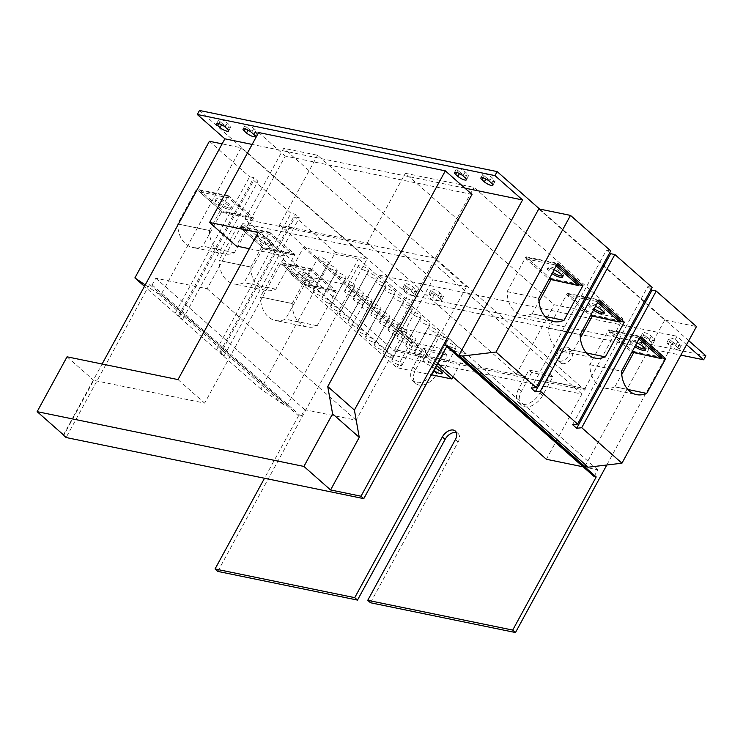 <?xml version="1.0" encoding="UTF-8"?>
<svg xmlns="http://www.w3.org/2000/svg" width="743" height="743" viewBox="0 0 743 743"><rect width="100%" height="100%" fill="white"/><g stroke="black" fill="none" stroke-linecap="round" stroke-linejoin="round"><path stroke-width="0.56" stroke-dasharray="3.71 2.79" d="M292.175 303.59L311.011 268.706L336.291 291.015L317.205 325.675A27.64 20.182 -78.4 0 1 307.156 326.994A27.64 20.182 -78.4 0 1 299.949 323.326A27.64 20.182 -78.4 0 1 292.175 303.59L260.338 296.968L279.294 262.195L304.574 284.504L285.488 319.165A27.64 20.182 -78.4 0 1 275.439 320.484A27.64 20.182 -78.4 0 1 268.242 316.815A27.64 20.182 -78.4 0 1 260.468 297.079M250.809 267.081L269.635 232.188L294.925 254.505L275.829 289.166A27.64 20.182 -78.4 0 1 265.78 290.485A27.64 20.182 -78.4 0 1 258.583 286.817A27.64 20.182 -78.4 0 1 250.809 267.081L218.962 260.459L237.927 225.677L263.208 247.995L244.122 282.656A27.64 20.182 -78.4 0 1 234.073 283.975A27.64 20.182 -78.4 0 1 226.866 280.306A27.64 20.182 -78.4 0 1 219.092 260.57M209.433 230.562L228.268 195.678L253.549 217.987L234.463 252.648A27.64 20.182 -78.4 0 1 224.414 253.967A27.64 20.182 -78.4 0 1 217.207 250.298A27.64 20.182 -78.4 0 1 209.433 230.562L177.596 223.94L196.551 189.168L221.841 211.476L202.746 246.137A27.64 20.182 -78.4 0 1 192.697 247.456A27.64 20.182 -78.4 0 1 185.499 243.788A27.64 20.182 -78.4 0 1 177.726 224.052M260.849 389.072L220.625 353.575L295.129 216.928L335.344 252.425L260.849 389.072L283.845 404.712L287.207 405.399L367.061 258.935L241.113 147.773L222.129 143.873M335.344 252.425L367.061 258.935M287.207 405.399L161.25 294.237L241.113 147.773M145.219 284.931L157.897 293.55L161.25 294.237M220.625 353.575L224.052 355.906L219.919 352.256L216.482 349.916L179.249 317.057L182.685 319.388L175.116 313.407L249.62 176.76L253.846 177.633L257.988 181.283L253.753 180.41L290.987 213.278L295.212 214.142L299.355 217.792L295.129 216.928M175.116 313.407L144.448 286.343M209.396 141.263L249.62 176.76M178.543 315.738L253.846 177.633M182.685 319.388L257.988 181.283M179.249 317.057L253.753 180.41M216.482 349.916L290.987 213.278M219.919 352.256L295.212 214.142M224.052 355.906L299.355 217.792M283.845 404.712L157.897 293.55M253.549 217.987L221.841 211.476M228.268 195.678L196.551 189.168M209.312 230.451L177.596 223.94M234.463 252.648L202.746 246.137M234.593 252.769L202.876 246.258M294.925 254.505L263.208 247.995M269.635 232.188L237.927 225.677M250.679 266.969L218.962 260.459M275.829 289.166L244.122 282.656M275.959 289.278L244.252 282.767M336.291 291.015L304.574 284.504M311.011 268.706L279.294 262.195M292.045 303.478L260.338 296.968M317.205 325.675L285.488 319.165M317.326 325.787L285.618 319.276M559.414 361.191A8.294 5.229 -48.6 0 0 568.051 356.501A8.294 5.229 -48.6 0 0 568.729 347.956A8.294 5.229 -48.6 0 0 567.076 347.148A8.294 5.229 -48.6 0 0 558.439 351.838A8.294 5.229 -48.6 0 0 557.761 360.383A8.294 5.229 -48.6 0 0 559.414 361.191M562.172 363.624A8.294 5.229 -48.6 0 0 570.81 358.934A8.294 5.229 -48.6 0 0 571.488 350.39A8.294 5.229 -48.6 0 0 569.825 349.581A8.294 5.229 -48.6 0 0 561.197 354.272A8.294 5.229 -48.6 0 0 560.51 362.816A8.294 5.229 -48.6 0 0 562.172 363.624M414.102 340.034A5.768 1.523 -151.4 0 0 415.801 339.83A5.768 1.523 -151.4 0 0 413.192 336.783A5.768 1.523 -151.4 0 0 407.387 334.109A5.768 1.523 -151.4 0 0 405.678 334.313A5.768 1.523 -151.4 0 0 408.297 337.359A5.768 1.523 -151.4 0 0 414.102 340.034M400.245 365.445A5.768 1.523 -151.4 0 0 401.944 365.24A5.768 1.523 -151.4 0 0 399.335 362.194A5.768 1.523 -151.4 0 0 393.53 359.519A5.768 1.523 -151.4 0 0 391.821 359.723A5.768 1.523 -151.4 0 0 394.44 362.77A5.768 1.523 -151.4 0 0 400.245 365.445M454.27 348.281A5.768 1.523 -151.4 0 0 455.97 348.077A5.768 1.523 -151.4 0 0 453.36 345.031A5.768 1.523 -151.4 0 0 447.555 342.356A5.768 1.523 -151.4 0 0 445.846 342.56A5.768 1.523 -151.4 0 0 448.466 345.606A5.768 1.523 -151.4 0 0 454.27 348.281M434.943 368.119A5.768 1.523 -151.4 0 0 433.698 367.766A5.768 1.523 -151.4 0 0 431.999 367.971A5.768 1.523 -151.4 0 0 433.717 370.367M405.362 332.325A5.768 1.523 -151.4 0 0 407.071 332.121A5.768 1.523 -151.4 0 0 404.452 329.075A5.768 1.523 -151.4 0 0 398.657 326.4A5.768 1.523 -151.4 0 0 396.948 326.604A5.768 1.523 -151.4 0 0 399.558 329.651A5.768 1.523 -151.4 0 0 405.362 332.325M391.505 357.736A5.768 1.523 -151.4 0 0 393.214 357.532A5.768 1.523 -151.4 0 0 390.604 354.485A5.768 1.523 -151.4 0 0 384.8 351.81A5.768 1.523 -151.4 0 0 383.091 352.015A5.768 1.523 -151.4 0 0 385.71 355.061A5.768 1.523 -151.4 0 0 391.505 357.736M445.531 340.573A5.768 1.523 -151.4 0 0 447.24 340.368A5.768 1.523 -151.4 0 0 444.62 337.322A5.768 1.523 -151.4 0 0 438.825 334.647A5.768 1.523 -151.4 0 0 437.116 334.852A5.768 1.523 -151.4 0 0 439.735 337.898A5.768 1.523 -151.4 0 0 445.531 340.573M431.674 365.983A5.768 1.523 -151.4 0 0 433.383 365.779A5.768 1.523 -151.4 0 0 430.773 362.733A5.768 1.523 -151.4 0 0 424.968 360.058A5.768 1.523 -151.4 0 0 423.259 360.262A5.768 1.523 -151.4 0 0 425.878 363.308A5.768 1.523 -151.4 0 0 431.674 365.983M396.632 324.617A5.768 1.523 -151.4 0 0 398.341 324.412A5.768 1.523 -151.4 0 0 395.722 321.366A5.768 1.523 -151.4 0 0 389.917 318.691A5.768 1.523 -151.4 0 0 388.217 318.896A5.768 1.523 -151.4 0 0 390.827 321.942A5.768 1.523 -151.4 0 0 396.632 324.617M382.775 350.027A5.768 1.523 -151.4 0 0 384.484 349.823A5.768 1.523 -151.4 0 0 381.865 346.777A5.768 1.523 -151.4 0 0 376.06 344.102A5.768 1.523 -151.4 0 0 374.361 344.306A5.768 1.523 -151.4 0 0 376.97 347.352A5.768 1.523 -151.4 0 0 382.775 350.027M436.8 332.864A5.768 1.523 -151.4 0 0 438.509 332.66A5.768 1.523 -151.4 0 0 435.89 329.613A5.768 1.523 -151.4 0 0 430.086 326.939A5.768 1.523 -151.4 0 0 428.386 327.143A5.768 1.523 -151.4 0 0 430.996 330.189A5.768 1.523 -151.4 0 0 436.8 332.864M422.943 358.275A5.768 1.523 -151.4 0 0 424.652 358.07A5.768 1.523 -151.4 0 0 422.033 355.024A5.768 1.523 -151.4 0 0 416.238 352.349A5.768 1.523 -151.4 0 0 414.529 352.553A5.768 1.523 -151.4 0 0 417.139 355.6A5.768 1.523 -151.4 0 0 422.943 358.275M387.892 316.908A5.768 1.523 -151.4 0 0 389.601 316.704A5.768 1.523 -151.4 0 0 386.992 313.657A5.768 1.523 -151.4 0 0 381.187 310.983A5.768 1.523 -151.4 0 0 379.478 311.187A5.768 1.523 -151.4 0 0 382.097 314.233A5.768 1.523 -151.4 0 0 387.892 316.908M374.045 342.319A5.768 1.523 -151.4 0 0 375.744 342.114A5.768 1.523 -151.4 0 0 373.135 339.068A5.768 1.523 -151.4 0 0 367.33 336.393A5.768 1.523 -151.4 0 0 365.621 336.598A5.768 1.523 -151.4 0 0 368.24 339.644A5.768 1.523 -151.4 0 0 374.045 342.319M428.07 325.155A5.768 1.523 -151.4 0 0 429.77 324.951A5.768 1.523 -151.4 0 0 427.16 321.905A5.768 1.523 -151.4 0 0 421.355 319.23A5.768 1.523 -151.4 0 0 419.646 319.434A5.768 1.523 -151.4 0 0 422.265 322.481A5.768 1.523 -151.4 0 0 428.07 325.155M414.213 350.566A5.768 1.523 -151.4 0 0 415.913 350.362A5.768 1.523 -151.4 0 0 413.303 347.315A5.768 1.523 -151.4 0 0 407.498 344.641A5.768 1.523 -151.4 0 0 405.789 344.845A5.768 1.523 -151.4 0 0 408.409 347.891A5.768 1.523 -151.4 0 0 414.213 350.566M379.162 309.199A5.768 1.523 -151.4 0 0 380.871 308.995A5.768 1.523 -151.4 0 0 378.252 305.949A5.768 1.523 -151.4 0 0 372.447 303.274A5.768 1.523 -151.4 0 0 370.748 303.478A5.768 1.523 -151.4 0 0 373.357 306.525A5.768 1.523 -151.4 0 0 379.162 309.199M365.305 334.61A5.768 1.523 -151.4 0 0 367.014 334.406A5.768 1.523 -151.4 0 0 364.395 331.359A5.768 1.523 -151.4 0 0 358.6 328.685A5.768 1.523 -151.4 0 0 356.891 328.889A5.768 1.523 -151.4 0 0 359.51 331.935A5.768 1.523 -151.4 0 0 365.305 334.61M419.331 317.447A5.768 1.523 -151.4 0 0 421.04 317.242A5.768 1.523 -151.4 0 0 418.42 314.196A5.768 1.523 -151.4 0 0 412.625 311.521A5.768 1.523 -151.4 0 0 410.916 311.726A5.768 1.523 -151.4 0 0 413.526 314.772A5.768 1.523 -151.4 0 0 419.331 317.447M405.474 342.857A5.768 1.523 -151.4 0 0 407.183 342.653A5.768 1.523 -151.4 0 0 404.573 339.607A5.768 1.523 -151.4 0 0 398.768 336.932A5.768 1.523 -151.4 0 0 397.059 337.136A5.768 1.523 -151.4 0 0 399.678 340.183A5.768 1.523 -151.4 0 0 405.474 342.857M370.432 301.491A5.768 1.523 -151.4 0 0 372.132 301.286A5.768 1.523 -151.4 0 0 369.522 298.24A5.768 1.523 -151.4 0 0 363.717 295.565A5.768 1.523 -151.4 0 0 362.008 295.77A5.768 1.523 -151.4 0 0 364.627 298.816A5.768 1.523 -151.4 0 0 370.432 301.491M356.575 326.901A5.768 1.523 -151.4 0 0 358.284 326.697A5.768 1.523 -151.4 0 0 355.665 323.651A5.768 1.523 -151.4 0 0 349.86 320.976A5.768 1.523 -151.4 0 0 348.161 321.18A5.768 1.523 -151.4 0 0 350.77 324.227A5.768 1.523 -151.4 0 0 356.575 326.901M410.6 309.738A5.768 1.523 -151.4 0 0 412.3 309.534A5.768 1.523 -151.4 0 0 409.69 306.488A5.768 1.523 -151.4 0 0 403.886 303.813A5.768 1.523 -151.4 0 0 402.186 304.017A5.768 1.523 -151.4 0 0 404.796 307.063A5.768 1.523 -151.4 0 0 410.6 309.738M396.743 335.149A5.768 1.523 -151.4 0 0 398.452 334.944A5.768 1.523 -151.4 0 0 395.833 331.898A5.768 1.523 -151.4 0 0 390.029 329.223A5.768 1.523 -151.4 0 0 388.329 329.428A5.768 1.523 -151.4 0 0 390.939 332.474A5.768 1.523 -151.4 0 0 396.743 335.149M361.692 293.782A5.768 1.523 -151.4 0 0 363.401 293.578A5.768 1.523 -151.4 0 0 360.782 290.532A5.768 1.523 -151.4 0 0 354.987 287.857A5.768 1.523 -151.4 0 0 353.278 288.061A5.768 1.523 -151.4 0 0 355.897 291.107A5.768 1.523 -151.4 0 0 361.692 293.782M347.845 319.193A5.768 1.523 -151.4 0 0 349.544 318.988A5.768 1.523 -151.4 0 0 346.935 315.942A5.768 1.523 -151.4 0 0 341.13 313.267A5.768 1.523 -151.4 0 0 339.421 313.472A5.768 1.523 -151.4 0 0 342.04 316.518A5.768 1.523 -151.4 0 0 347.845 319.193M401.861 302.029A5.768 1.523 -151.4 0 0 403.57 301.825A5.768 1.523 -151.4 0 0 400.96 298.779A5.768 1.523 -151.4 0 0 395.155 296.104A5.768 1.523 -151.4 0 0 393.446 296.308A5.768 1.523 -151.4 0 0 396.065 299.355A5.768 1.523 -151.4 0 0 401.861 302.029M388.013 327.44A5.768 1.523 -151.4 0 0 389.713 327.236A5.768 1.523 -151.4 0 0 387.103 324.189A5.768 1.523 -151.4 0 0 381.298 321.515A5.768 1.523 -151.4 0 0 379.589 321.719A5.768 1.523 -151.4 0 0 382.208 324.765A5.768 1.523 -151.4 0 0 388.013 327.44M352.962 286.074A5.768 1.523 -151.4 0 0 354.671 285.869A5.768 1.523 -151.4 0 0 352.052 282.823A5.768 1.523 -151.4 0 0 346.247 280.148A5.768 1.523 -151.4 0 0 344.548 280.352A5.768 1.523 -151.4 0 0 347.157 283.399A5.768 1.523 -151.4 0 0 352.962 286.074M339.105 311.484A5.768 1.523 -151.4 0 0 340.814 311.28A5.768 1.523 -151.4 0 0 338.195 308.234A5.768 1.523 -151.4 0 0 332.4 305.559A5.768 1.523 -151.4 0 0 330.691 305.763A5.768 1.523 -151.4 0 0 333.301 308.819A5.768 1.523 -151.4 0 0 339.105 311.484M393.131 294.321A5.768 1.523 -151.4 0 0 394.839 294.117A5.768 1.523 -151.4 0 0 392.22 291.07A5.768 1.523 -151.4 0 0 386.416 288.395A5.768 1.523 -151.4 0 0 384.716 288.6A5.768 1.523 -151.4 0 0 387.326 291.646A5.768 1.523 -151.4 0 0 393.131 294.321M379.274 319.731A5.768 1.523 -151.4 0 0 380.983 319.527A5.768 1.523 -151.4 0 0 378.363 316.481A5.768 1.523 -151.4 0 0 372.568 313.806A5.768 1.523 -151.4 0 0 370.859 314.01A5.768 1.523 -151.4 0 0 373.469 317.057A5.768 1.523 -151.4 0 0 379.274 319.731M344.232 278.365A5.768 1.523 -151.4 0 0 345.932 278.161A5.768 1.523 -151.4 0 0 343.322 275.114A5.768 1.523 -151.4 0 0 337.517 272.44A5.768 1.523 -151.4 0 0 335.808 272.644A5.768 1.523 -151.4 0 0 338.427 275.69A5.768 1.523 -151.4 0 0 344.232 278.365M330.375 303.776A5.768 1.523 -151.4 0 0 332.075 303.571A5.768 1.523 -151.4 0 0 329.465 300.525A5.768 1.523 -151.4 0 0 323.66 297.85A5.768 1.523 -151.4 0 0 321.96 298.054A5.768 1.523 -151.4 0 0 324.57 301.11A5.768 1.523 -151.4 0 0 330.375 303.776M384.4 286.612A5.768 1.523 -151.4 0 0 386.1 286.408A5.768 1.523 -151.4 0 0 383.49 283.362A5.768 1.523 -151.4 0 0 377.685 280.687A5.768 1.523 -151.4 0 0 375.977 280.891A5.768 1.523 -151.4 0 0 378.596 283.937A5.768 1.523 -151.4 0 0 384.4 286.612M370.543 312.023A5.768 1.523 -151.4 0 0 372.252 311.819A5.768 1.523 -151.4 0 0 369.633 308.772A5.768 1.523 -151.4 0 0 363.829 306.097A5.768 1.523 -151.4 0 0 362.129 306.302A5.768 1.523 -151.4 0 0 364.739 309.348A5.768 1.523 -151.4 0 0 370.543 312.023M335.492 270.656A5.768 1.523 -151.4 0 0 337.201 270.452A5.768 1.523 -151.4 0 0 334.582 267.406A5.768 1.523 -151.4 0 0 328.787 264.731A5.768 1.523 -151.4 0 0 327.078 264.935A5.768 1.523 -151.4 0 0 329.688 267.982A5.768 1.523 -151.4 0 0 335.492 270.656M321.635 296.067A5.768 1.523 -151.4 0 0 323.344 295.863A5.768 1.523 -151.4 0 0 320.735 292.816A5.768 1.523 -151.4 0 0 314.93 290.141A5.768 1.523 -151.4 0 0 313.221 290.346A5.768 1.523 -151.4 0 0 315.84 293.401A5.768 1.523 -151.4 0 0 321.635 296.067M375.661 278.904A5.768 1.523 -151.4 0 0 377.37 278.699A5.768 1.523 -151.4 0 0 374.751 275.653A5.768 1.523 -151.4 0 0 368.955 272.978A5.768 1.523 -151.4 0 0 367.246 273.183A5.768 1.523 -151.4 0 0 369.865 276.229A5.768 1.523 -151.4 0 0 375.661 278.904M361.804 304.314A5.768 1.523 -151.4 0 0 363.513 304.11A5.768 1.523 -151.4 0 0 360.903 301.064A5.768 1.523 -151.4 0 0 355.098 298.389A5.768 1.523 -151.4 0 0 353.389 298.593A5.768 1.523 -151.4 0 0 356.008 301.649A5.768 1.523 -151.4 0 0 361.804 304.314M326.762 262.948A5.768 1.523 -151.4 0 0 328.471 262.743A5.768 1.523 -151.4 0 0 325.852 259.697A5.768 1.523 -151.4 0 0 320.047 257.022A5.768 1.523 -151.4 0 0 318.348 257.227A5.768 1.523 -151.4 0 0 320.957 260.273A5.768 1.523 -151.4 0 0 326.762 262.948M312.905 288.358A5.768 1.523 -151.4 0 0 314.614 288.163A5.768 1.523 -151.4 0 0 311.995 285.108A5.768 1.523 -151.4 0 0 306.19 282.442A5.768 1.523 -151.4 0 0 304.491 282.637A5.768 1.523 -151.4 0 0 307.1 285.693A5.768 1.523 -151.4 0 0 312.905 288.358M366.931 271.195A5.768 1.523 -151.4 0 0 368.639 270.991A5.768 1.523 -151.4 0 0 366.02 267.944A5.768 1.523 -151.4 0 0 360.216 265.27A5.768 1.523 -151.4 0 0 358.516 265.474A5.768 1.523 -151.4 0 0 361.126 268.52A5.768 1.523 -151.4 0 0 366.931 271.195M353.074 296.606A5.768 1.523 -151.4 0 0 354.782 296.401A5.768 1.523 -151.4 0 0 352.163 293.355A5.768 1.523 -151.4 0 0 346.368 290.68A5.768 1.523 -151.4 0 0 344.659 290.885A5.768 1.523 -151.4 0 0 347.269 293.94A5.768 1.523 -151.4 0 0 353.074 296.606M645.388 349.099A8.684 2.294 -151.4 0 0 646.187 348.671A8.684 2.294 -151.4 0 0 642.24 344.074A8.684 2.294 -151.4 0 0 633.5 340.043A8.684 2.294 -151.4 0 0 630.928 340.35A8.684 2.294 -151.4 0 0 635.479 345.346M636.862 342.802A8.684 2.294 -151.4 0 0 632.767 341.381A8.684 2.294 -151.4 0 0 630.203 341.687A8.684 2.294 -151.4 0 0 634.745 346.684M604.013 312.589A8.684 2.294 -151.4 0 0 604.811 312.153A8.684 2.294 -151.4 0 0 600.873 307.556A8.684 2.294 -151.4 0 0 592.134 303.534A8.684 2.294 -151.4 0 0 589.561 303.841A8.684 2.294 -151.4 0 0 594.112 308.837M595.496 306.292A8.684 2.294 -151.4 0 0 591.4 304.871A8.684 2.294 -151.4 0 0 588.827 305.178A8.684 2.294 -151.4 0 0 593.378 310.175M562.646 276.071A8.684 2.294 -151.4 0 0 563.445 275.644A8.684 2.294 -151.4 0 0 559.507 271.046A8.684 2.294 -151.4 0 0 550.758 267.025A8.684 2.294 -151.4 0 0 548.185 267.322A8.684 2.294 -151.4 0 0 552.736 272.319M554.12 269.783A8.684 2.294 -151.4 0 0 550.034 268.362A8.684 2.294 -151.4 0 0 547.461 268.66A8.684 2.294 -151.4 0 0 552.012 273.656M228.733 207.761A8.684 2.294 -151.4 0 0 231.305 207.455A8.684 2.294 -151.4 0 0 227.367 202.858A8.684 2.294 -151.4 0 0 218.618 198.836A8.684 2.294 -151.4 0 0 216.055 199.133A8.684 2.294 -151.4 0 0 219.993 203.731A8.684 2.294 -151.4 0 0 228.733 207.761M228.008 209.099A8.684 2.294 -151.4 0 0 230.581 208.792A8.684 2.294 -151.4 0 0 226.634 204.195A8.684 2.294 -151.4 0 0 217.894 200.173A8.684 2.294 -151.4 0 0 215.321 200.471A8.684 2.294 -151.4 0 0 219.259 205.068A8.684 2.294 -151.4 0 0 228.008 209.099M270.108 244.271A8.684 2.294 -151.4 0 0 272.672 243.964A8.684 2.294 -151.4 0 0 268.734 239.376A8.684 2.294 -151.4 0 0 259.994 235.345A8.684 2.294 -151.4 0 0 257.422 235.652A8.684 2.294 -151.4 0 0 261.36 240.249A8.684 2.294 -151.4 0 0 270.108 244.271M269.375 245.608A8.684 2.294 -151.4 0 0 271.947 245.301A8.684 2.294 -151.4 0 0 268.009 240.713A8.684 2.294 -151.4 0 0 259.261 236.683A8.684 2.294 -151.4 0 0 256.697 236.989A8.684 2.294 -151.4 0 0 260.635 241.586A8.684 2.294 -151.4 0 0 269.375 245.608M311.475 280.789A8.684 2.294 -151.4 0 0 314.048 280.483A8.684 2.294 -151.4 0 0 310.11 275.885A8.684 2.294 -151.4 0 0 301.361 271.864A8.684 2.294 -151.4 0 0 298.788 272.161A8.684 2.294 -151.4 0 0 302.735 276.758A8.684 2.294 -151.4 0 0 311.475 280.789M310.75 282.126A8.684 2.294 -151.4 0 0 313.314 281.82A8.684 2.294 -151.4 0 0 309.376 277.223A8.684 2.294 -151.4 0 0 300.636 273.201A8.684 2.294 -151.4 0 0 298.064 273.498A8.684 2.294 -151.4 0 0 302.002 278.096A8.684 2.294 -151.4 0 0 310.75 282.126M408.418 287.866A5.526 1.458 -151.4 0 0 415.337 291.47A5.526 1.458 -151.4 0 0 416.972 291.275A5.526 1.458 -151.4 0 0 415.82 289.389L413.526 287.355A5.526 1.458 -151.4 0 0 408.436 284.337A5.526 1.458 -151.4 0 0 404.972 283.956A5.526 1.458 -151.4 0 0 406.124 285.841L408.418 287.866L406.235 291.878A5.526 1.458 -151.4 0 0 413.154 295.482A5.526 1.458 -151.4 0 0 414.789 295.287A5.526 1.458 -151.4 0 0 413.628 293.401L411.334 291.367A5.526 1.458 -151.4 0 0 406.245 288.349A5.526 1.458 -151.4 0 0 402.78 287.968A5.526 1.458 -151.4 0 0 403.932 289.854L406.235 291.878M434.85 293.29A5.526 1.458 -151.4 0 0 441.769 296.894A5.526 1.458 -151.4 0 0 443.404 296.698A5.526 1.458 -151.4 0 0 442.243 294.813L439.949 292.788A5.526 1.458 -151.4 0 0 434.859 289.761A5.526 1.458 -151.4 0 0 431.395 289.38A5.526 1.458 -151.4 0 0 432.547 291.265L434.85 293.29L432.658 297.302A5.526 1.458 -151.4 0 0 439.577 300.906A5.526 1.458 -151.4 0 0 441.212 300.711A5.526 1.458 -151.4 0 0 440.06 298.825L437.757 296.801A5.526 1.458 -151.4 0 0 432.677 293.773A5.526 1.458 -151.4 0 0 429.213 293.392A5.526 1.458 -151.4 0 0 430.364 295.277L432.658 297.302M646.261 336.7A5.526 1.458 -151.4 0 0 653.181 340.294A5.526 1.458 -151.4 0 0 654.815 340.108A5.526 1.458 -151.4 0 0 653.664 338.214L651.37 336.189A5.526 1.458 -151.4 0 0 646.28 333.161A5.526 1.458 -151.4 0 0 642.816 332.78A5.526 1.458 -151.4 0 0 643.967 334.666L646.261 336.7L644.079 340.712A5.526 1.458 -151.4 0 0 650.998 344.306A5.526 1.458 -151.4 0 0 652.633 344.12A5.526 1.458 -151.4 0 0 651.481 342.226L649.178 340.201A5.526 1.458 -151.4 0 0 644.097 337.173A5.526 1.458 -151.4 0 0 640.624 336.793A5.526 1.458 -151.4 0 0 641.776 338.678L644.079 340.712M672.694 342.124A5.526 1.458 -151.4 0 0 679.613 345.727A5.526 1.458 -151.4 0 0 681.247 345.532A5.526 1.458 -151.4 0 0 680.096 343.647L677.792 341.613A5.526 1.458 -151.4 0 0 672.712 338.585A5.526 1.458 -151.4 0 0 669.239 338.204A5.526 1.458 -151.4 0 0 670.39 340.099L672.694 342.124L670.502 346.136A5.526 1.458 -151.4 0 0 677.421 349.739A5.526 1.458 -151.4 0 0 679.056 349.544A5.526 1.458 -151.4 0 0 677.904 347.659L675.61 345.625A5.526 1.458 -151.4 0 0 670.52 342.597A5.526 1.458 -151.4 0 0 667.056 342.217A5.526 1.458 -151.4 0 0 668.208 344.111L670.502 346.136M222.259 123.561A5.526 1.458 -151.4 0 0 229.169 127.155A5.526 1.458 -151.4 0 0 230.804 126.969A5.526 1.458 -151.4 0 0 229.652 125.075L227.358 123.05A5.526 1.458 -151.4 0 0 222.268 120.022A5.526 1.458 -151.4 0 0 218.804 119.642A5.526 1.458 -151.4 0 0 219.956 121.536L222.259 123.561L221.618 124.731M248.682 128.985A5.526 1.458 -151.4 0 0 255.601 132.588A5.526 1.458 -151.4 0 0 257.236 132.393A5.526 1.458 -151.4 0 0 256.084 130.508L253.781 128.474A5.526 1.458 -151.4 0 0 248.701 125.446A5.526 1.458 -151.4 0 0 245.227 125.075A5.526 1.458 -151.4 0 0 246.388 126.96L248.682 128.985L248.041 130.155M460.103 172.385A5.526 1.458 -151.4 0 0 467.013 175.989A5.526 1.458 -151.4 0 0 468.657 175.794A5.526 1.458 -151.4 0 0 467.496 173.908L465.202 171.884A5.526 1.458 -151.4 0 0 460.112 168.856A5.526 1.458 -151.4 0 0 456.648 168.475A5.526 1.458 -151.4 0 0 457.799 170.361L460.103 172.385L459.462 173.565M486.526 177.818A5.526 1.458 -151.4 0 0 493.445 181.413A5.526 1.458 -151.4 0 0 495.079 181.218A5.526 1.458 -151.4 0 0 493.928 179.332L491.625 177.308A5.526 1.458 -151.4 0 0 486.544 174.28A5.526 1.458 -151.4 0 0 483.071 173.899A5.526 1.458 -151.4 0 0 484.232 175.785L486.526 177.818L485.885 178.989M249.36 248.71L284.875 256.001L204.659 403.124L93.711 380.351L63.814 435.184M472 194.387L285.293 156.058L236.246 246.017M464.877 188.109L252.146 144.43M63.461 434.878L102.107 364.014M394.477 351.067L419.544 356.213L420.278 354.875L395.202 349.73L394.477 351.067L245.088 219.213L283.733 148.321L432.667 279.767L466.493 286.714L317.558 155.268L283.733 148.321M395.202 349.73L420.278 354.875M440.692 360.55L441.416 359.213L526.044 376.59L525.32 377.927L419.544 356.213M441.416 359.213L428.572 356.269L280.102 225.222L367.841 243.24L516.311 374.277L526.044 376.59M546.374 459.276L581.927 394.069L391.645 355.005L242.71 223.559L207.167 288.758L155.789 278.216L152.148 284.903L149.603 284.383L66.108 437.525M581.927 394.069L432.993 262.623L242.71 223.559M303.441 247.558L410.777 342.291L465.75 353.575L358.414 258.843L303.441 247.558L289.594 272.969L396.92 367.701L431.321 374.76M391.645 355.005L356.101 420.213L304.723 409.662L301.073 416.349L298.537 415.829L149.603 284.383M301.073 416.349L152.148 284.903M632.321 352.656L633.045 351.318L609.604 330.626L608.879 331.963L631.764 352.163M549.579 279.628L550.303 278.291L526.861 257.598L526.137 258.935L549.021 279.136M590.945 316.146L591.679 314.809L568.237 294.117L567.503 295.454L590.388 315.654M606.808 464.997L677.003 336.263L686.56 344.696M688.742 340.684L539.604 209.052M228.454 197.824L229.188 196.486L252.629 217.179L251.905 218.516L228.454 197.824L199.598 191.898L223.039 212.591L223.773 211.253L252.629 217.179M311.196 270.851L311.93 269.514L335.372 290.207L334.638 291.544L311.196 270.851L282.34 264.926L305.782 285.618L306.515 284.281L335.372 290.207M269.83 234.342L270.554 233.005L294.005 253.688L293.271 255.025L269.83 234.342L240.973 228.417L264.415 249.1L265.14 247.763L294.005 253.688M298.537 415.829L264.499 478.26M199.486 110.475L408.176 294.665L705.85 355.776M217.801 571.404L379.329 275.151L405.984 298.677L408.176 294.665M546.727 380.527L585.484 388.793L547.192 380.927L546.727 380.527L550.071 374.388L528.932 370.051L525.589 376.181M585.02 388.385L622.94 318.831L474.006 187.385L405.297 173.277L554.232 304.732L622.94 318.831M516.311 374.277L554.232 304.732M428.572 356.269L431.915 350.129L423.157 348.337L419.814 354.467M447.063 355.108L425.915 350.77L415.709 369.494A15.798 9.956 -48.6 0 0 415.829 383.499A15.798 9.956 -48.6 0 0 436.856 373.831L447.063 355.108L444.305 352.674L431.915 350.129L466.493 286.714M394.747 349.321L432.667 279.767M405.984 298.677L680.876 355.117M379.329 275.151L677.003 336.263M531.691 372.484L521.484 391.208A15.798 9.956 -48.6 0 0 521.605 405.214A15.798 9.956 -48.6 0 0 542.622 395.545L552.829 376.822L531.691 372.484L528.932 370.051M370.497 602.759L458.115 442.057A9.715 6.12 -48.6 0 0 458.041 433.438A9.715 6.12 -48.6 0 0 456.36 432.556M282.34 264.926L283.074 263.589L306.515 284.281M305.782 285.618L334.638 291.544M311.93 269.514L283.074 263.589M240.973 228.417L241.698 227.079L265.14 247.763M264.415 249.1L293.271 255.025M270.554 233.005L241.698 227.079M199.598 191.898L200.331 190.561L223.773 211.253M223.039 212.591L251.905 218.516M229.188 196.486L200.331 190.561M556.944 264.601L555.727 263.524L526.861 257.598M556.219 265.938L554.993 264.861L555.727 263.524M554.993 264.861L526.137 258.935M550.303 278.291L579.168 284.216M598.319 301.119L597.093 300.042L568.237 294.117M597.586 302.457L596.36 301.379L597.093 300.042M596.36 301.379L567.503 295.454M591.679 314.809L620.535 320.725M638.961 338.966L637.735 337.889L608.879 331.963M633.045 351.318L661.902 357.244M639.686 337.628L638.46 336.551L609.604 330.626M637.735 337.889L638.46 336.551M585.484 388.793L584.75 390.131L435.361 258.276L474.006 187.385M435.361 258.276L366.652 244.168L405.297 173.277M367.841 243.24L367.107 244.577L245.088 219.213M547.192 380.927L546.458 382.264L584.75 390.131M546.458 382.264L525.32 377.927M279.368 226.559L280.102 225.222M278.913 226.16L317.558 155.268M447.286 345.495L445.168 345.058L448.818 338.371L397.44 327.821L432.993 262.623M446.757 346.461L445.168 345.058M594.103 476.504L597.744 469.817L583.125 466.818M524.855 377.518L518.725 388.775A15.798 9.956 -48.6 0 0 518.846 402.78A15.798 9.956 -48.6 0 0 539.864 393.112L546.003 381.865M431.785 374.862A15.798 9.956 -48.6 0 0 434.098 371.398L440.227 360.141M419.089 355.804L412.95 367.061A15.798 9.956 -48.6 0 0 413.071 381.066A15.798 9.956 -48.6 0 0 430.401 376.45M304.723 409.662L155.789 278.216M356.101 420.213L207.167 288.758M437.59 363.262L397.44 327.821M597.744 469.817L448.818 338.371M436.457 365.361L344.557 284.253L289.594 272.969M396.92 367.701L410.777 342.291M453.035 376.887L465.75 353.575M344.557 284.253L358.414 258.843M552.829 376.822L550.071 374.388M425.915 350.77L423.157 348.337M440.961 358.804L444.305 352.674M67.046 356.816L93.711 380.351M258.629 132.533L285.293 156.058M258.211 232.466L284.875 256.001M177.995 379.589L204.659 403.124M550.804 279.879L551.222 279.099L525.942 256.79L507.116 291.674A27.64 20.182 101.6 0 0 514.89 311.419A27.64 20.182 101.6 0 0 522.088 315.088A27.64 20.182 101.6 0 0 532.137 313.769L545.083 316.425M592.171 316.397L592.598 315.617L567.318 293.299L548.483 328.192A27.64 20.182 101.6 0 0 556.256 347.928A27.64 20.182 101.6 0 0 563.463 351.597A27.64 20.182 101.6 0 0 573.512 350.278L586.45 352.934M633.547 352.906L633.965 352.126L608.684 329.818L589.849 364.702A27.64 20.182 101.6 0 0 597.623 384.437A27.64 20.182 101.6 0 0 604.83 388.106A27.64 20.182 101.6 0 0 614.879 386.787L627.826 389.453M532.137 313.769L539.009 301.519M573.512 350.278L580.376 338.028M614.879 386.787L621.742 374.546M538.786 208.885L664.734 320.047L696.451 326.558M584.88 466.511L664.734 320.047M572.565 424.652L647.859 286.538L652.094 287.411M651.035 289.343L647.859 286.538M531.189 388.134L606.492 250.029L610.718 250.893M609.669 252.824L606.492 250.029M608.684 329.818L640.401 336.328M633.965 352.126L661.604 357.801M615.009 386.908L646.716 393.418M589.849 364.702L621.566 371.212M589.728 364.59L621.436 371.101M567.318 293.299L599.025 299.81M592.598 315.617L620.229 321.292M573.633 350.39L605.35 356.9M548.483 328.192L580.199 334.703M548.353 328.081L580.069 334.591M525.942 256.79L557.659 263.301M551.222 279.099L578.862 284.773M532.267 313.88L563.983 320.391M507.116 291.674L538.824 298.184M506.986 291.562L538.694 298.073M491.736 183.345L493.928 179.332M489.442 181.32L491.625 177.308M483.099 177.856L484.232 175.785M465.313 177.921L467.496 173.908M463.01 175.896L465.202 171.884M456.666 172.432L457.799 170.361M253.892 134.52L256.084 130.508M251.598 132.486L253.781 128.474M245.255 129.031L246.388 126.96M227.469 129.096L229.652 125.075M225.166 127.062L227.358 123.05M218.823 123.607L219.956 121.536M677.904 347.659L680.096 343.647M675.61 345.625L677.792 341.613M668.208 344.111L670.39 340.099M651.481 342.226L653.664 338.214M649.178 340.201L651.37 336.189M641.776 338.678L643.967 334.666M440.06 298.825L442.243 294.813M437.757 296.801L439.949 292.788M430.364 295.277L432.547 291.265M413.628 293.401L415.82 289.389M411.334 291.367L413.526 287.355M403.932 289.854L406.124 285.841M542.622 395.545L539.864 393.112M521.484 391.208L518.725 388.775M436.856 373.831L434.098 371.398M415.709 369.494L412.95 367.061M458.115 442.057L455.357 439.624M224.414 253.967L192.697 247.456M265.78 290.485L234.073 283.975M307.156 326.994L275.439 320.484M571.488 350.39L568.729 347.956M401.944 365.24L415.801 339.83M442.122 373.488L455.97 348.077M393.214 357.532L407.071 332.121M433.383 365.779L447.24 340.368M384.484 349.823L398.341 324.412M424.652 358.07L438.509 332.66M375.744 342.114L389.601 316.704M415.913 350.362L429.77 324.951M367.014 334.406L380.871 308.995M407.183 342.653L421.04 317.242M358.284 326.697L372.132 301.286M398.452 334.944L412.3 309.534M349.544 318.988L363.401 293.578M389.713 327.236L403.57 301.825M340.814 311.28L354.671 285.869M380.983 319.527L394.839 294.117M332.075 303.571L345.932 278.161M372.252 311.819L386.1 286.408M323.344 295.863L337.201 270.452M363.513 304.11L377.37 278.699M314.614 288.163L328.471 262.743M354.782 296.401L368.639 270.991M645.453 350.009L646.187 348.671M604.087 313.49L604.811 312.153M562.711 276.981L563.445 275.644M230.581 208.792L231.305 207.455M271.947 245.301L272.672 243.964M313.314 281.82L314.048 280.483M492.888 185.23L495.079 181.218M480.888 177.911L483.071 173.899M466.465 179.806L468.657 175.794M454.456 172.487L456.648 168.475M255.044 136.406L257.236 132.393M243.045 129.087L245.227 125.075M228.621 130.982L230.804 126.969M216.612 123.654L218.804 119.642M679.056 349.544L681.247 345.532M667.056 342.217L669.239 338.204M652.633 344.12L654.815 340.108M640.624 336.793L642.816 332.78M441.212 300.711L443.404 296.698M429.213 293.392L431.395 289.38M414.789 295.287L416.972 291.275M402.78 287.968L404.972 283.956M298.064 273.498L298.788 272.161M256.697 236.989L257.422 235.652M215.321 200.471L216.055 199.133M547.461 268.66L548.185 267.322M588.827 305.178L589.561 303.841M630.203 341.687L630.928 340.35M344.659 290.885L358.516 265.474M304.491 282.637L318.348 257.227M353.389 298.593L367.246 273.183M313.221 290.346L327.078 264.935M362.129 306.302L375.977 280.891M321.96 298.054L335.808 272.644M370.859 314.01L384.716 288.6M330.691 305.763L344.548 280.352M379.589 321.719L393.446 296.308M339.421 313.472L353.278 288.061M388.329 329.428L402.186 304.017M348.161 321.18L362.008 295.77M397.059 337.136L410.916 311.726M356.891 328.889L370.748 303.478M405.789 344.845L419.646 319.434M365.621 336.598L379.478 311.187M414.529 352.553L428.386 327.143M374.361 344.306L388.217 318.896M423.259 360.262L437.116 334.852M383.091 352.015L396.948 326.604M431.999 367.971L445.846 342.56M391.821 359.723L405.678 334.313M560.51 362.816L557.761 360.383M521.605 405.214L518.846 402.78M415.829 383.499L413.071 381.066M458.041 433.438L455.283 431.005M522.088 315.088L553.804 321.598M563.463 351.597L595.171 358.107M604.83 388.106L636.537 394.617"/><path stroke-width="1.11" d="M144.448 286.343L134.892 277.91L209.396 141.263L222.129 143.873M134.892 277.91L145.219 284.931M303.915 466.428L332.595 413.823L327.747 386.536L445.336 170.862L258.629 132.533L209.591 222.482L258.211 232.466L177.995 379.589L67.046 356.816L37.15 411.659L303.915 466.428L330.579 489.953L361.024 496.203L363.782 498.637L447.286 345.495L596.211 476.941L512.716 630.083L515.475 632.525L370.497 602.759L367.739 600.325L455.357 439.624A9.715 6.12 -48.6 0 0 455.283 431.005A9.715 6.12 -48.6 0 0 453.341 430.058A9.715 6.12 -48.6 0 0 442.354 436.949L354.736 597.651L357.494 600.084L217.801 571.404L215.043 568.971L354.736 597.651M456.36 432.556A9.715 6.12 -48.6 0 0 456.1 432.491A9.715 6.12 -48.6 0 0 445.113 439.382L357.494 600.084M433.717 370.367A5.768 1.523 -151.4 0 0 440.413 373.692A5.768 1.523 -151.4 0 0 442.122 373.488A5.768 1.523 -151.4 0 0 440.125 370.887A5.768 1.523 -151.4 0 0 434.943 368.119M635.479 345.346A8.684 2.294 -151.4 0 0 643.614 348.969A8.684 2.294 -151.4 0 0 645.388 349.099M634.745 346.684A8.684 2.294 -151.4 0 0 642.881 350.306A8.684 2.294 -151.4 0 0 645.453 350.009A8.684 2.294 -151.4 0 0 636.862 342.802M594.112 308.837A8.684 2.294 -151.4 0 0 602.239 312.459A8.684 2.294 -151.4 0 0 604.013 312.589M593.378 310.175A8.684 2.294 -151.4 0 0 601.514 313.797A8.684 2.294 -151.4 0 0 604.087 313.49A8.684 2.294 -151.4 0 0 595.496 306.292M552.736 272.319A8.684 2.294 -151.4 0 0 560.872 275.95A8.684 2.294 -151.4 0 0 562.646 276.071M552.012 273.656A8.684 2.294 -151.4 0 0 560.148 277.288A8.684 2.294 -151.4 0 0 562.711 276.981A8.684 2.294 -151.4 0 0 554.12 269.783M220.067 127.573A5.526 1.458 -151.4 0 0 226.987 131.177A5.526 1.458 -151.4 0 0 228.621 130.982A5.526 1.458 -151.4 0 0 227.469 129.096L225.166 127.062A5.526 1.458 -151.4 0 0 220.086 124.035A5.526 1.458 -151.4 0 0 216.612 123.654A5.526 1.458 -151.4 0 0 217.764 125.548L220.067 127.573L221.618 124.731M246.49 132.997A5.526 1.458 -151.4 0 0 253.409 136.601A5.526 1.458 -151.4 0 0 255.044 136.406A5.526 1.458 -151.4 0 0 253.892 134.52L251.598 132.486A5.526 1.458 -151.4 0 0 246.509 129.468A5.526 1.458 -151.4 0 0 243.045 129.087A5.526 1.458 -151.4 0 0 244.196 130.972L246.49 132.997L248.041 130.155M457.911 176.407A5.526 1.458 -151.4 0 0 464.83 180.001A5.526 1.458 -151.4 0 0 466.465 179.806A5.526 1.458 -151.4 0 0 465.313 177.921L463.01 175.896A5.526 1.458 -151.4 0 0 457.929 172.868A5.526 1.458 -151.4 0 0 454.456 172.487A5.526 1.458 -151.4 0 0 455.617 174.373L457.911 176.407L459.462 173.565M484.343 181.831A5.526 1.458 -151.4 0 0 491.253 185.425A5.526 1.458 -151.4 0 0 492.888 185.23A5.526 1.458 -151.4 0 0 491.736 183.345L489.442 181.32A5.526 1.458 -151.4 0 0 484.352 178.292A5.526 1.458 -151.4 0 0 480.888 177.911A5.526 1.458 -151.4 0 0 482.04 179.797L484.343 181.831L485.885 178.989M209.591 222.482L236.246 246.017L249.36 248.71M330.579 489.953L359.259 437.358L354.402 410.071L472 194.387L445.336 170.862M361.024 496.203L522.552 199.951L464.877 188.109M252.146 144.43L224.878 138.83L102.107 364.014M37.15 411.659L63.461 434.878M638.961 338.966L661.177 358.581L631.764 352.163M556.219 265.938L578.435 285.553L549.021 279.136M597.586 302.457L619.811 322.063L590.388 315.654M515.475 632.525L606.808 464.997M680.876 355.117L703.658 359.788L686.56 344.696M703.658 359.788L705.85 355.776L688.742 340.684M539.604 209.052L497.16 171.596L199.486 110.475L197.294 114.496L224.878 138.83M522.552 199.951L494.968 175.608L497.16 171.596M264.499 478.26L215.043 568.971M63.35 435.092L66.108 437.525L363.782 498.637M512.716 630.083L367.739 600.325M494.968 175.608L197.294 114.496M578.435 285.553L579.168 284.216L556.944 264.601M619.811 322.063L620.535 320.725L598.319 301.119M661.177 358.581L661.902 357.244L639.686 337.628M596.211 476.941L594.103 476.504L446.757 346.461M583.125 466.818L546.374 459.276L437.59 363.262M430.401 376.45A15.798 9.956 -48.6 0 0 431.785 374.862M431.321 374.76L451.893 378.986L436.457 365.361M451.893 378.986L453.035 376.887M332.595 413.823L359.259 437.358M327.747 386.536L354.402 410.071M545.083 316.425L563.983 320.391L582.939 285.609L557.659 263.301L538.824 298.184A27.64 20.182 101.6 0 0 546.597 317.93A27.64 20.182 101.6 0 0 553.804 321.598A27.64 20.182 101.6 0 0 563.853 320.279M586.45 352.934L605.35 356.9L624.306 322.128L599.025 299.81L580.199 334.703A27.64 20.182 101.6 0 0 587.964 354.439A27.64 20.182 101.6 0 0 595.171 358.107A27.64 20.182 101.6 0 0 605.22 356.789M627.826 389.453L646.716 393.418L665.682 358.637L640.401 336.328L621.566 371.212A27.64 20.182 101.6 0 0 629.34 390.948A27.64 20.182 101.6 0 0 636.537 394.617A27.64 20.182 101.6 0 0 646.596 393.298M495.999 352.043L462.285 356.046L458.933 355.349L538.786 208.885L570.494 215.396L495.999 352.043L536.214 387.54L610.718 250.893L570.494 215.396M539.009 301.519L550.804 279.879M580.376 338.028L592.171 316.397M621.742 374.546L633.547 352.906M458.933 355.349L584.88 466.511L588.233 467.208L621.947 463.205L696.451 326.558L656.227 291.061L652.001 290.188L651.035 289.343M536.214 387.54L531.189 388.134L535.332 391.793L540.356 391.189L577.59 424.058L572.565 424.652L576.698 428.302L581.723 427.708L656.227 291.061M581.723 427.708L621.947 463.205M576.698 428.302L652.001 290.188M577.59 424.058L652.094 287.411L614.86 254.543L610.625 253.679L609.669 252.824M540.356 391.189L614.86 254.543M535.332 391.793L610.625 253.679M462.285 356.046L588.233 467.208M661.604 357.801L665.682 358.637M620.229 321.292L624.306 322.128M578.862 284.773L582.939 285.609M445.113 439.382L442.354 436.949M482.04 179.797L483.099 177.856M455.617 174.373L456.666 172.432M244.196 130.972L245.255 129.031M217.764 125.548L218.823 123.607"/></g></svg>
